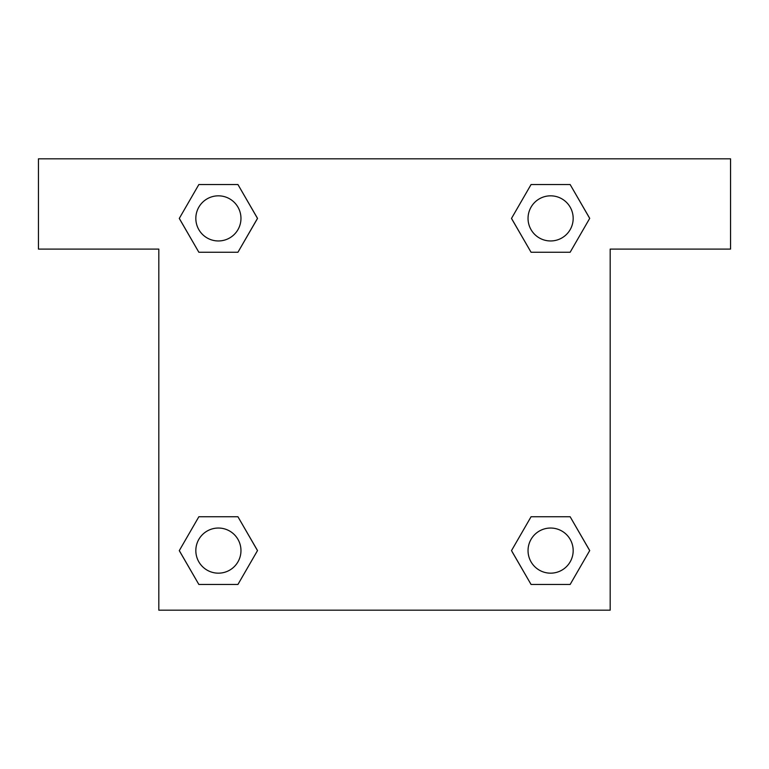 <?xml version="1.0" encoding="UTF-8"?>
<svg xmlns="http://www.w3.org/2000/svg" width="769" height="769" viewBox="0 0 769 769"><rect width="100%" height="100%" fill="white"/><g stroke="black" fill="none" stroke-linecap="round" stroke-linejoin="round"><path stroke-width="1.15" d="M570.146 184.541L531.062 184.541L570.146 184.541L589.698 218.396L570.146 252.251L531.062 252.251L548.451 252.251L531.062 252.251L511.472 218.425L531.062 252.251L511.51 218.396L531.062 184.541L570.146 184.541L589.736 218.367M570.146 516.749L531.062 516.749L570.146 516.749L589.698 550.604L570.146 584.459L531.062 584.459L511.51 550.604L531.062 516.749L570.146 516.749L589.736 550.575M512.289 551.95A210.639 210.639 0 0 1 512.25 551.979L531.062 584.459L570.146 584.459L531.062 584.459M220.549 252.251L198.854 252.251L237.938 252.251L198.854 252.251L179.302 218.396L198.854 184.541L237.938 184.541L257.49 218.396L237.938 252.251L220.549 252.251L237.938 252.251L257.528 218.425M198.854 584.459L237.938 584.459L198.854 584.459L179.302 550.604L198.854 516.749L237.938 516.749L220.549 516.749L237.938 516.749L257.528 550.575L237.938 516.749L257.49 550.604L237.938 584.459L198.854 584.459L179.264 550.633M730.55 158.818L38.45 158.818L38.45 249.089L158.818 249.089L158.818 610.182L610.182 610.182L610.182 249.089L730.55 249.089L730.55 158.818M198.854 252.251L179.264 218.425M237.938 184.541L198.854 184.541L237.938 184.541L257.528 218.367M573.174 550.604A22.57 22.57 0 0 0 539.319 531.062A22.57 22.57 0 0 0 539.319 570.146A22.57 22.57 0 0 0 573.174 550.604M198.854 516.749L237.938 516.749L198.854 516.749M240.966 550.604A22.57 22.57 0 0 0 207.111 531.062A22.57 22.57 0 0 0 207.111 570.146A22.57 22.57 0 0 0 240.966 550.604M570.146 252.251L531.062 252.251L570.146 252.251M573.174 218.396A22.57 22.57 0 0 0 539.319 198.854A22.57 22.57 0 0 0 539.319 237.938A22.57 22.57 0 0 0 573.174 218.396M240.966 218.396A22.57 22.57 0 0 0 207.111 198.854A22.57 22.57 0 0 0 207.111 237.938A22.57 22.57 0 0 0 240.966 218.396M531.062 516.749L548.451 516.749M220.549 516.749L237.938 516.749M548.451 252.251L531.062 252.251"/></g></svg>
